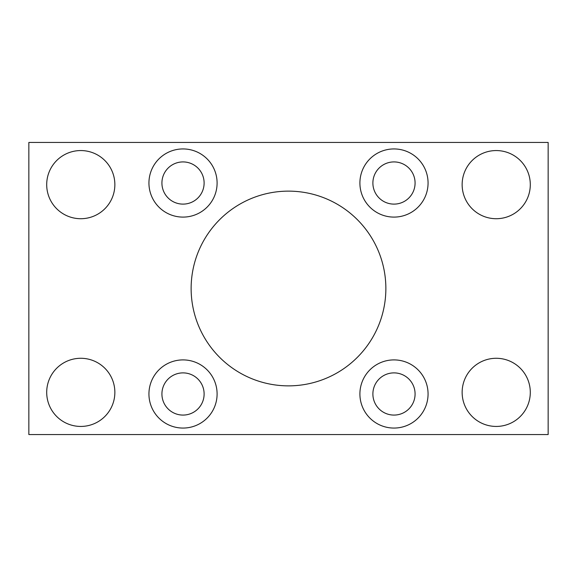 <?xml version="1.0" encoding="UTF-8"?>
<svg xmlns="http://www.w3.org/2000/svg" width="577" height="577" viewBox="0 0 577 577"><rect width="100%" height="100%" fill="white"/><g stroke="black" fill="none" stroke-linecap="round" stroke-linejoin="round"><path stroke-width="0.87" d="M148.938 183.017A34.079 34.079 0 0 0 200.06 212.531A34.079 34.079 0 0 0 200.06 153.504A34.079 34.079 0 0 0 148.938 183.017M359.904 393.983A34.079 34.079 0 0 0 411.026 423.496A34.079 34.079 0 0 0 411.026 364.469A34.079 34.079 0 0 0 359.904 393.983M148.938 393.983A34.079 34.079 0 0 0 200.06 423.496A34.079 34.079 0 0 0 200.06 364.469A34.079 34.079 0 0 0 148.938 393.983M359.904 183.017A34.079 34.079 0 0 0 411.026 212.531A34.079 34.079 0 0 0 411.026 153.504A34.079 34.079 0 0 0 359.904 183.017M462.141 392.36A34.079 34.079 0 0 0 513.256 421.874A34.079 34.079 0 0 0 513.256 362.846A34.079 34.079 0 0 0 462.141 392.36M462.141 184.64A34.079 34.079 0 0 0 513.256 214.154A34.079 34.079 0 0 0 513.256 155.126A34.079 34.079 0 0 0 462.141 184.64M191.131 288.5A97.369 97.369 0 0 0 337.184 372.821A97.369 97.369 0 0 0 337.184 204.179A97.369 97.369 0 0 0 191.131 288.5M46.701 392.36A34.079 34.079 0 0 0 97.816 421.874A34.079 34.079 0 0 0 97.823 362.846A34.079 34.079 0 0 0 46.701 392.36M46.701 184.64A34.079 34.079 0 0 0 97.816 214.154A34.079 34.079 0 0 0 97.823 155.126A34.079 34.079 0 0 0 46.701 184.64M28.85 434.553L548.15 434.553L548.15 142.447L28.85 142.447L28.85 434.553M372.886 183.017A21.097 21.097 0 0 0 404.535 201.286A21.097 21.097 0 0 0 404.535 164.748A21.097 21.097 0 0 0 372.886 183.017M161.921 393.983A21.097 21.097 0 0 0 193.569 412.252A21.097 21.097 0 0 0 193.569 375.714A21.097 21.097 0 0 0 161.921 393.983M372.886 393.983A21.097 21.097 0 0 0 404.535 412.252A21.097 21.097 0 0 0 404.535 375.714A21.097 21.097 0 0 0 372.886 393.983M161.921 183.017A21.097 21.097 0 0 0 193.569 201.286A21.097 21.097 0 0 0 193.569 164.748A21.097 21.097 0 0 0 161.921 183.017"/></g></svg>
